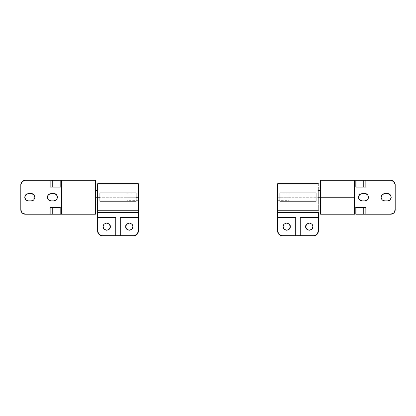 <?xml version="1.0" encoding="UTF-8"?>
<svg xmlns="http://www.w3.org/2000/svg" width="416" height="416" viewBox="0 0 416 416"><rect width="100%" height="100%" fill="white"/><g stroke="black" fill="none" stroke-linecap="round" stroke-linejoin="round"><path stroke-width="0.31" stroke-dasharray="2.08 1.56" d="M102.185 235.695A4.519 4.519 0 0 1 97.661 231.171L97.661 194.667L97.661 197.262L138.351 197.262L138.351 193.872L138.351 231.171A4.519 4.519 0 0 1 133.832 235.695L102.185 235.695L133.832 235.695L137.03 234.369L138.351 231.171L138.351 183.7L138.351 197.262L127.052 197.262L138.351 197.262L138.351 200.652L138.351 197.262L138.351 200.652L138.351 197.262L127.052 197.262L127.052 200.652L127.052 193.872L127.052 197.262L127.052 193.872L127.052 197.262L138.351 197.262L97.661 197.262L97.661 190.481L97.661 197.262L95.399 197.262L95.399 190.481L95.399 197.262L97.661 197.262L97.661 183.7L97.661 231.171L98.987 234.369M104.146 224.094L106.704 223.033L109.262 224.094L110.323 226.652C110.526 224.942 109.32 223.735 106.704 223.033C104.088 223.735 102.882 224.942 103.085 226.652C102.882 228.358 104.088 229.564 106.704 230.266C109.32 229.564 110.526 228.358 110.323 226.652L109.262 229.206L106.704 230.266M125.694 226.652C125.486 228.358 126.693 229.564 129.308 230.266C131.929 229.564 133.13 228.358 132.928 226.652L131.867 229.206L129.308 230.266L126.75 229.206L125.694 226.652L126.75 224.094L129.308 223.033L131.867 224.094L132.928 226.652C133.13 224.942 131.929 223.735 129.308 223.033C126.693 223.735 125.486 224.942 125.694 226.652M97.661 217.61L115.726 217.61L115.726 235.695L115.726 217.61L97.661 217.61M120.292 235.695L120.292 217.61L138.351 217.61L120.292 217.61L120.292 235.695M138.351 199.659L138.351 200.652L138.351 199.659M138.351 194.865L138.351 193.872L138.351 194.865M97.661 194.667L97.661 190.481L97.661 194.667M95.399 197.262L95.399 190.481L95.399 197.262M127.052 197.262L127.052 193.872L127.052 197.262M99.923 201.219L99.923 192.946L136.094 192.946L136.094 201.219L99.923 201.219L99.923 192.946L136.094 192.946L136.094 201.219M318.339 183.711L318.339 231.171A4.519 4.519 0 0 1 313.815 235.695L282.168 235.695L313.815 235.695L317.013 234.369L318.339 231.171L318.339 197.262L320.601 197.262L320.601 190.481L320.601 197.262L318.339 197.262L318.339 190.481L318.339 197.262L277.649 197.262L277.649 200.652L277.649 197.262L277.649 200.652L277.649 197.262L288.948 197.262L277.649 197.262L277.649 231.171L278.97 234.369M282.168 235.695A4.519 4.519 0 0 1 277.649 231.171L277.649 197.262L288.948 197.262L288.948 193.872L288.948 197.262L288.948 193.872L288.948 197.262L277.649 197.262L277.649 183.862M305.677 226.652C305.474 228.358 306.68 229.564 309.296 230.266C311.912 229.564 313.118 228.358 312.915 226.652L311.854 229.206L309.296 230.266L306.738 229.206L305.677 226.652C305.474 224.942 306.68 223.735 309.296 223.033C311.912 223.735 313.118 224.942 312.915 226.652L311.854 224.094M289.25 229.206L286.692 230.266L284.133 229.206L283.072 226.652C282.87 228.358 284.071 229.564 286.692 230.266C289.307 229.564 290.514 228.358 290.306 226.652C290.514 224.942 289.307 223.735 286.692 223.033C284.071 223.735 282.87 224.942 283.072 226.652L284.133 224.094L286.692 223.033L289.25 224.094L290.306 226.652M306.738 224.094L309.296 223.033M300.274 235.695L300.274 217.61L318.339 217.61L300.274 217.61L300.274 235.695M277.649 217.61L295.708 217.61L295.708 235.695L295.708 217.61L277.649 217.61M277.649 183.711L277.649 199.659L277.649 197.262L318.339 197.262L318.339 204.043L318.339 183.862M318.339 194.667L318.339 190.481L318.339 194.667M277.649 199.659L277.649 200.652L277.649 199.659M277.649 194.865L277.649 193.872L277.649 194.865M316.077 192.946L316.077 201.219L316.077 192.946L279.906 192.946L316.077 192.946L316.077 201.219L279.906 201.219L279.906 192.946L279.906 201.219L316.077 201.219M288.948 197.262L288.948 193.872L288.948 197.262M320.601 197.262L320.601 190.481L320.601 197.262M25.818 199.82L24.757 197.262C24.986 199.441 26.192 200.647 28.371 200.881L31.314 200.881C33.02 201.084 34.226 199.878 34.928 197.262C34.226 194.646 33.02 193.44 31.314 193.643L28.371 193.643C26.192 193.877 24.986 195.083 24.757 197.262L25.818 194.704M50.981 193.643L53.919 193.643L50.981 193.643C48.797 193.877 47.59 195.083 47.362 197.262L48.422 194.704M20.8 209.695L22.126 212.893L25.319 214.219L95.399 214.219L95.399 180.305L25.319 180.305L22.126 181.631L20.8 184.829L20.8 209.695A4.519 4.519 0 0 0 25.319 214.219L95.399 214.219L95.399 180.305L25.319 180.305A4.519 4.519 0 0 0 20.8 184.829L20.8 209.695M56.477 194.704L57.533 197.262L56.477 199.82M48.422 199.82L47.362 197.262C47.59 199.441 48.797 200.647 50.981 200.881L53.919 200.881C55.63 201.084 56.836 199.878 57.533 197.262C56.836 194.646 55.63 193.44 53.919 193.643M33.868 194.704L34.928 197.262L33.868 199.82M61.147 187.091L50.154 187.091L61.49 187.091L61.49 207.433L50.154 207.433L61.49 207.433L61.49 180.305L61.147 180.305M61.147 214.219L61.49 214.219L61.49 207.433L61.147 207.433M50.981 200.881L53.919 200.881M28.371 193.643L31.314 193.643M31.314 200.881L28.371 200.881M61.49 207.433L61.49 214.219M61.49 180.305L61.49 187.091M384.686 193.643L387.629 193.643L384.686 193.643C382.507 193.877 381.3 195.083 381.072 197.262L382.132 194.704M362.081 193.643L365.019 193.643L362.081 193.643C359.902 193.877 358.696 195.083 358.467 197.262L359.523 194.704M354.853 180.305L354.51 180.305L354.51 214.219L354.853 214.219M354.853 187.091L365.846 187.091L354.51 187.091L354.51 207.433L365.846 207.433L354.853 207.433M390.681 214.219L320.601 214.219L390.681 214.219L393.874 212.893L395.2 209.695L395.2 184.829L393.874 181.631L390.681 180.305L320.601 180.305L320.601 214.219L320.601 180.305L390.681 180.305A4.519 4.519 0 0 1 395.2 184.829L395.2 209.695A4.519 4.519 0 0 1 390.681 214.219M387.629 200.881L384.686 200.881L387.629 200.881C389.334 201.084 390.541 199.878 391.243 197.262C390.541 194.646 389.334 193.44 387.629 193.643M382.132 199.82L381.072 197.262C381.3 199.441 382.507 200.647 384.686 200.881M390.182 194.704L391.243 197.262L390.182 199.82M365.019 200.881L362.081 200.881L365.019 200.881C366.73 201.084 367.936 199.878 368.638 197.262C367.936 194.646 366.73 193.44 365.019 193.643M359.523 199.82L358.467 197.262C358.696 199.441 359.902 200.647 362.081 200.881M367.578 194.704L368.638 197.262L367.578 199.82M354.51 187.091L354.51 180.305M354.51 214.219L354.51 207.433M138.351 200.652L127.052 200.652M138.351 193.872L127.052 193.872M277.649 200.652L288.948 200.652M277.649 193.872L288.948 193.872"/><path stroke-width="0.62" d="M106.704 230.266L104.146 229.206L106.704 230.266L109.262 229.206L110.323 226.652C110.526 228.358 109.32 229.564 106.704 230.266C104.088 229.564 102.882 228.358 103.085 226.652L104.146 224.094L103.085 226.652L104.146 229.206L103.085 226.652C102.882 224.942 104.088 223.735 106.704 223.033C109.32 223.735 110.526 224.942 110.323 226.652L109.262 224.094L106.704 223.033L104.146 224.094M132.928 226.652C133.13 228.358 131.929 229.564 129.308 230.266C126.693 229.564 125.486 228.358 125.694 226.652L126.75 229.206L129.308 230.266L131.867 229.206L132.928 226.652L131.867 224.094L129.308 223.033L126.75 224.094L125.694 226.652C125.486 224.942 126.693 223.735 129.308 223.033C131.929 223.735 133.13 224.942 132.928 226.652M98.987 234.369L102.185 235.695L98.987 234.369L97.661 231.171L97.661 197.262L95.399 197.262L97.661 197.262L97.661 210.74L138.351 210.74L138.351 197.262L136.094 197.262L136.094 201.219L99.923 201.219L99.923 197.262L97.661 197.262L99.923 197.262L99.923 192.946L136.094 192.946L136.094 197.262L138.351 197.262L138.351 183.7L97.661 183.7L97.661 197.262L97.661 183.7M102.185 235.695A4.519 4.519 0 0 1 97.661 231.171L97.661 217.61L115.726 217.61L115.726 235.695L102.185 235.695L115.726 235.695L115.726 217.61L97.661 217.61L97.661 212.394L138.351 212.394L138.351 217.61L120.292 217.61L120.292 235.695L115.726 235.695L133.832 235.695L120.292 235.695L120.292 217.61L138.351 217.61L138.351 183.7M138.351 231.171L138.351 217.61L138.351 231.171L137.03 234.369L133.832 235.695A4.519 4.519 0 0 0 138.351 231.171M97.661 210.74L138.351 210.74L138.351 212.394L97.661 212.394L97.661 210.74M136.094 192.946L99.923 192.946L99.923 201.219L136.094 201.219L136.094 192.946M136.094 201.219L99.923 201.219M318.339 197.262L320.601 197.262L318.339 197.262M305.677 226.652C305.474 224.942 306.68 223.735 309.296 223.033C311.912 223.735 313.118 224.942 312.915 226.652C313.118 228.358 311.912 229.564 309.296 230.266C306.68 229.564 305.474 228.358 305.677 226.652L306.738 224.094L305.677 226.652L306.738 229.206L309.296 230.266L311.854 229.206L312.915 226.652L311.854 224.094L309.296 223.033L311.854 224.094M290.306 226.652L289.25 224.094L286.692 223.033L284.133 224.094L283.072 226.652C282.87 224.942 284.071 223.735 286.692 223.033C289.307 223.735 290.514 224.942 290.306 226.652C290.514 228.358 289.307 229.564 286.692 230.266C284.071 229.564 282.87 228.358 283.072 226.652L284.133 229.206L286.692 230.266L289.25 229.206L290.306 226.652L289.25 229.206M278.97 234.369L282.168 235.695L295.708 235.695L295.708 217.61L277.649 217.61L277.649 212.394L318.339 212.394L318.339 217.61L300.274 217.61L300.274 235.695L295.708 235.695L313.815 235.695L300.274 235.695L300.274 217.61L318.339 217.61L318.339 231.171L318.339 212.394L277.649 212.394L277.649 231.171L277.649 217.61L295.708 217.61L295.708 235.695L282.168 235.695L278.97 234.369L277.649 231.171A4.519 4.519 0 0 0 282.168 235.695M318.339 231.171L317.013 234.369L313.815 235.695A4.519 4.519 0 0 0 318.339 231.171M309.296 223.033L306.738 224.094M277.649 183.862L277.649 212.394L277.649 210.74L318.339 210.74L277.649 210.74L277.649 183.711M316.077 201.219L279.906 201.219L279.906 192.946L316.077 192.946L316.077 201.219L279.906 201.219L279.906 192.946L316.077 192.946M25.818 194.704L24.757 197.262C24.986 195.083 26.192 193.877 28.371 193.643L25.818 194.704L28.371 193.643L31.314 193.643L33.868 194.704L31.314 193.643C33.02 193.44 34.226 194.646 34.928 197.262C34.226 199.878 33.02 201.084 31.314 200.881L33.868 199.82L31.314 200.881L28.371 200.881L25.818 199.82L28.371 200.881C26.192 200.647 24.986 199.441 24.757 197.262L25.818 199.82M48.422 194.704L47.362 197.262C47.59 195.083 48.797 193.877 50.981 193.643L48.422 194.704L50.981 193.643L53.919 193.643L56.477 194.704L53.919 193.643L50.981 193.643M56.477 199.82L53.919 200.881L56.477 199.82L57.533 197.262L56.477 194.704M50.981 200.881L48.422 199.82L50.981 200.881L53.919 200.881L50.981 200.881C48.797 200.647 47.59 199.441 47.362 197.262L48.422 199.82M61.49 187.091L52.239 187.091L52.239 180.305L52.239 187.091L50.154 187.091L50.154 180.305L52.239 180.305L25.319 180.305A4.519 4.519 0 0 0 20.8 184.829L20.8 209.695A4.519 4.519 0 0 0 25.319 214.219L60.185 214.219L60.185 207.433L50.154 207.433L50.154 214.219L25.319 214.219L22.126 212.893L20.8 209.695L20.8 184.829L22.126 181.631L25.319 180.305L50.154 180.305L50.154 187.091L60.185 187.091L60.185 180.305L52.239 180.305L61.49 180.305L61.49 214.219L95.399 214.219L95.399 180.305L61.49 180.305L61.49 214.219L60.185 214.219L61.147 214.219M33.868 199.82L34.928 197.262L33.868 194.704M61.49 214.219L95.399 214.219L95.399 180.305L61.49 180.305M61.147 180.305L60.185 180.305L60.185 187.091L61.147 187.091M52.239 207.433L52.239 214.219L60.185 214.219L60.185 207.433L52.239 207.433L52.239 214.219L50.154 214.219L50.154 207.433L52.239 207.433M61.147 207.433L61.49 207.433M53.919 193.643C55.63 193.44 56.836 194.646 57.533 197.262C56.836 199.878 55.63 201.084 53.919 200.881M31.314 193.643L28.371 193.643M28.371 200.881L31.314 200.881M390.182 199.82L387.629 200.881L384.686 200.881C382.507 200.647 381.3 199.441 381.072 197.262C381.3 195.083 382.507 193.877 384.686 193.643L387.629 193.643L390.182 194.704L391.243 197.262L390.182 199.82L387.629 200.881L384.686 200.881L382.132 199.82L381.072 197.262L382.132 194.704L384.686 193.643L387.629 193.643L390.182 194.704M367.578 199.82L365.019 200.881L362.081 200.881C359.902 200.647 358.696 199.441 358.467 197.262C358.696 195.083 359.902 193.877 362.081 193.643L365.019 193.643L367.578 194.704L368.638 197.262L367.578 199.82L365.019 200.881L362.081 200.881L359.523 199.82L358.467 197.262L359.523 194.704L362.081 193.643L365.019 193.643L367.578 194.704M354.51 180.305L320.601 180.305L320.601 214.219L354.51 214.219L354.51 197.262L320.601 197.262L320.601 214.219L354.51 214.219L354.51 180.305L320.601 180.305L320.601 197.262L354.51 197.262L354.51 180.305L355.815 180.305L354.853 180.305M390.681 180.305L365.846 180.305L365.846 187.091L355.815 187.091L355.815 180.305L363.761 180.305L355.815 180.305L355.815 187.091L363.761 187.091L363.761 180.305L363.761 187.091L365.846 187.091L365.846 180.305L363.761 180.305L390.681 180.305A4.519 4.519 0 0 1 395.2 184.829L393.874 181.631L390.681 180.305M365.846 207.433L365.846 214.219L390.681 214.219L393.874 212.893L395.2 209.695L395.2 184.829L395.2 209.695A4.519 4.519 0 0 1 390.681 214.219L355.815 214.219L355.815 207.433L363.761 207.433L363.761 214.219L365.846 214.219L365.846 207.433L363.761 207.433L365.846 207.433M354.853 214.219L354.51 214.219M384.686 200.881L382.132 199.82M382.132 194.704L384.686 193.643M362.081 200.881L359.523 199.82M359.523 194.704L362.081 193.643M363.761 214.219L355.815 214.219L355.815 207.433L363.761 207.433L363.761 214.219M354.51 207.433L354.853 207.433M354.853 187.091L354.51 187.091M365.019 193.643C366.73 193.44 367.936 194.646 368.638 197.262C367.936 199.878 366.73 201.084 365.019 200.881M387.629 193.643C389.334 193.44 390.541 194.646 391.243 197.262C390.541 199.878 389.334 201.084 387.629 200.881M97.661 190.481L95.399 190.481M97.661 204.043L95.399 204.043M320.601 190.481L318.339 190.481M318.339 183.7L277.649 183.7M320.601 204.043L318.339 204.043"/></g></svg>
